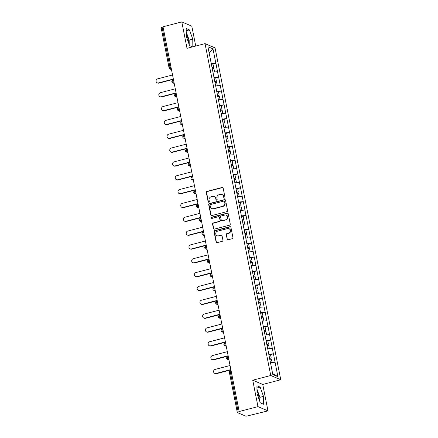 <?xml version="1.0" encoding="UTF-8"?>
<svg xmlns="http://www.w3.org/2000/svg" width="438" height="438" viewBox="0 0 438 438"><rect width="100%" height="100%" fill="white"/><g stroke="black" fill="none" stroke-linecap="round" stroke-linejoin="round"><path stroke-width="0.66" d="M224.513 198.129A0.635 0.597 -67 0 0 224.979 197.368L223.15 188.121A0.903 0.849 -67 0 0 222.132 187.469L206.977 191.422A0.903 0.849 -67 0 0 206.309 192.512L208.138 201.759A0.635 0.597 -67 0 0 208.849 202.219A0.635 0.597 -67 0 0 209.32 201.453L209.079 200.259A2.902 2.721 -67 0 1 211.226 196.766L212.485 196.438A2.902 2.721 -67 0 1 215.731 198.524L215.972 199.717A0.635 0.597 -67 0 0 216.679 200.171A0.635 0.597 -67 0 0 217.149 199.41L216.914 198.211A2.902 2.721 -67 0 1 219.055 194.724L220.319 194.395A2.902 2.721 -67 0 1 223.566 196.481L223.802 197.675A0.635 0.597 -67 0 0 224.513 198.129M259.301 400.042A7.2 2.004 75.4 0 0 258.924 396.91A7.2 2.004 75.4 0 0 256.975 391.101M186.243 33.868A7.2 2.004 -104.6 0 1 188.192 39.677A7.2 2.004 -104.6 0 1 188.564 42.809M227.01 239.159A0.903 0.849 -67 0 0 228.023 239.805L232.277 238.699A0.903 0.849 -67 0 0 232.945 237.61L230.914 227.338A0.903 0.849 -67 0 0 229.901 226.687L214.74 230.64A0.903 0.849 -67 0 0 214.072 231.729L216.109 242A0.903 0.849 -67 0 0 217.122 242.652L222.258 241.311A0.903 0.849 -67 0 0 222.926 240.221L222.055 235.825A0.903 0.849 -67 0 0 221.042 235.173L218.496 235.841A2.425 2.278 -67 0 1 215.748 233.35A2.425 2.278 -67 0 1 217.571 231.182L227.552 228.581A2.425 2.278 -67 0 1 230.295 231.067A2.425 2.278 -67 0 1 228.472 233.235L226.813 233.673A0.903 0.849 -67 0 0 226.139 234.763L227.306 239.279A0.903 0.849 -67 0 0 227.65 239.816M252.731 380.195L257.966 406.628L239.175 411.528L163.002 26.8L181.786 21.9L187.021 48.328L205.033 43.63L270.744 375.497L252.731 380.195L262.745 384.449L280.763 379.751L270.744 375.497M226.917 211.625A0.903 0.849 -67 0 0 227.585 210.536L225.554 200.265A0.903 0.849 -67 0 0 224.541 199.613L209.38 203.566A0.903 0.849 -67 0 0 208.712 204.655L210.744 214.927A0.903 0.849 -67 0 0 211.762 215.578L226.917 211.625M228.231 213.799L230.268 224.07A0.903 0.849 -67 0 1 229.6 225.159L214.439 229.118A0.903 0.849 -67 0 1 213.426 228.466L212.556 224.07A0.903 0.849 -67 0 1 213.224 222.98L219.372 221.376A0.903 0.849 -67 0 0 220.04 220.287L219.465 217.368A0.903 0.849 -67 0 0 218.452 216.717L212.052 218.387A0.635 0.597 -67 0 1 211.33 217.735A0.635 0.597 -67 0 1 211.811 217.166L227.218 213.147A0.903 0.849 -67 0 1 228.231 213.799M280.763 379.751L215.047 47.884L205.033 43.63M270.542 354.627L273.367 353.827L268.713 354.233M273.454 353.866L277.889 376.664L272.808 374.506L207.908 46.718L212.988 48.875L215.841 63.286L211.187 63.691M213.01 64.085L215.841 63.286M215.929 63.324L218.578 77.121L213.925 77.526M215.748 77.92L218.578 77.121M218.666 77.159L221.316 90.956L216.662 91.361M218.491 91.756L221.316 90.956M221.404 90.994L224.059 104.791L219.405 105.197M221.228 105.591L224.059 104.791M224.146 104.83L226.796 118.627L222.143 119.032M223.966 119.426L226.796 118.627M226.884 118.665L229.539 132.462L224.886 132.867M226.709 133.262L229.539 132.462M229.627 132.5L232.277 146.297L227.623 146.703M229.446 147.097L232.277 146.297M232.364 146.336L235.014 160.133L230.361 160.538M232.189 160.932L235.014 160.133M235.102 160.171L237.757 173.968L233.104 174.373M234.927 174.767L237.757 173.968M237.845 174.006L240.495 187.803L235.841 188.209M237.664 188.603L240.495 187.803M240.582 187.842L243.232 201.639L238.579 202.044M240.407 202.438L243.232 201.639M243.32 201.677L245.975 215.474L241.322 215.879M243.145 216.273L245.975 215.474M246.063 215.512L248.713 229.309L244.059 229.715M245.882 230.109L248.713 229.309M248.8 229.348L251.45 243.145L246.797 243.55M248.625 243.944L251.45 243.145M251.538 243.183L254.193 256.98L249.54 257.385M251.363 257.779L254.193 256.98M254.281 257.018L256.931 270.815L252.277 271.221M254.1 271.615L256.931 270.815M257.018 270.854L259.668 284.651L255.015 285.056M256.843 285.45L259.668 284.651M259.756 284.689L262.411 298.486L257.758 298.891M259.581 299.285L262.411 298.486M262.499 298.524L265.149 312.321L260.495 312.727M262.318 313.121L265.149 312.321M265.236 312.36L267.886 326.157L263.238 326.562M265.061 326.956L267.886 326.157M267.974 326.195L270.629 339.992L265.976 340.397M267.799 340.791L270.629 339.992M270.717 340.03L273.367 353.827M272.299 348.418L267.722 348.812M269.556 334.583L264.985 334.977M266.819 320.747L262.242 321.142M264.076 306.912L259.504 307.306M261.338 293.077L256.767 293.471M258.601 279.241L254.024 279.636M255.858 265.406L251.286 265.8M253.12 251.571L248.549 251.965M250.383 237.735L245.806 238.13M247.64 223.9L243.068 224.294M244.902 210.065L240.325 210.459M242.165 196.229L237.588 196.624M239.422 182.394L234.85 182.788M236.684 168.559L232.107 168.953M233.947 154.724L229.37 155.118M231.204 140.888L226.632 141.282M228.466 127.053L223.889 127.447M225.729 113.218L221.152 113.612M222.986 99.382L218.414 99.782M220.248 85.547L215.671 85.947M217.505 71.712L212.934 72.111M163.056 27.085L162.065 27.342L170.021 67.518L171.012 67.26M161.217 27.868A1.385 0.279 -11.2 0 1 161.146 27.797A1.385 0.279 -11.2 0 1 162.065 27.342M212.988 48.875L209.112 52.801M195.742 46.056L191.8 26.154L181.786 21.9M257.966 406.628L267.979 410.877L247.382 415.952A1.385 0.279 168.8 0 1 245.658 416.1L237.396 412.591A1.385 0.279 168.8 0 1 237.325 412.525A1.385 0.279 168.8 0 1 238.245 412.07L239.613 411.709L239.175 411.528M267.979 410.877L262.745 384.449M275.037 362.253L270.46 362.648M277.889 376.664L272.617 373.532M192.835 46.811L192.769 39.152L189.446 29.904L186.194 28.525L186.265 36.392L189.583 45.64L192.528 46.893M256.931 385.758L256.996 393.625L260.32 402.872L263.572 404.252L263.501 396.385L260.183 387.137L256.931 385.758M224.3 198.146A0.635 0.597 -67 0 1 224.092 197.801L223.856 196.602A2.902 2.721 -67 0 0 222.296 194.636L222 194.51M214.171 196.558L214.461 196.678A2.902 2.721 -67 0 1 216.027 198.644L216.262 199.843A0.635 0.597 -67 0 0 216.465 200.188M222.8 187.579A0.903 0.849 -67 0 0 222.427 187.59L207.267 191.543A0.903 0.849 -67 0 0 206.599 192.638L208.433 201.885A0.635 0.597 -67 0 0 208.636 202.23M225.203 199.723A0.903 0.849 -67 0 0 224.831 199.733L209.676 203.692A0.903 0.849 -67 0 0 209.003 204.781L211.039 215.053A0.903 0.849 -67 0 0 211.384 215.589M224.563 201.529A0.635 0.597 -67 0 0 223.851 201.075L210.552 204.541A0.635 0.597 -67 0 0 210.081 205.307L210.333 206.566A2.902 2.721 -67 0 0 213.574 208.652L222.668 206.276A2.902 2.721 -67 0 0 224.814 202.789L224.563 201.529L224.853 201.65A0.635 0.597 -67 0 0 224.513 201.223L224.223 201.097M211.893 208.532L212.184 208.658A2.902 2.721 -67 0 0 213.87 208.773L213.574 208.652M224.853 201.65L225.105 202.914A2.902 2.721 -67 0 1 222.964 206.402L213.87 208.773M218.978 216.755L219.268 216.876A0.903 0.849 -67 0 1 219.756 217.494L220.336 220.407A0.903 0.849 -67 0 1 219.662 221.497L213.52 223.101A0.903 0.849 -67 0 0 212.846 224.19L213.717 228.587A0.903 0.849 -67 0 0 214.067 229.123M227.886 213.262A0.903 0.849 -67 0 0 227.508 213.273L212.101 217.292A0.635 0.597 -67 0 0 211.839 218.403M225.751 219.712A2.425 2.278 -67 0 0 226.238 215.151A2.425 2.278 -67 0 0 224.831 215.053L221.31 215.972A0.903 0.849 -67 0 0 220.642 217.062L221.223 219.975A0.903 0.849 -67 0 0 222.236 220.626L226.041 219.838A2.425 2.278 -67 0 0 226.528 215.277L226.238 215.151M221.71 220.593L222 220.714A0.903 0.849 -67 0 0 222.526 220.752L222.236 220.626M226.041 219.838L222.526 220.752M228.959 228.68L229.249 228.8A2.425 2.278 -67 0 1 228.767 233.361L227.103 233.793A0.903 0.849 -67 0 0 226.435 234.883L227.306 239.279M217.089 235.743L217.379 235.863A2.425 2.278 -67 0 0 218.786 235.962L218.496 235.841M221.71 235.288A0.903 0.849 -67 0 0 221.332 235.299L218.786 235.962M230.563 226.796A0.903 0.849 -67 0 0 230.191 226.807L215.036 230.76A0.903 0.849 -67 0 0 214.363 231.855L216.399 242.126A0.903 0.849 -67 0 0 216.744 242.663M189.205 44.588L189.167 40.093L186.221 31.897M189.167 40.093L192.769 39.152M186.216 30.748L189.446 29.904M259.937 401.821L259.898 397.326L256.958 389.13M256.947 387.98L260.183 387.137M259.898 397.326L263.501 396.385M158.474 82.935L158.912 83.121A2.124 1.993 113 0 1 157.675 83.034L157.237 82.848A2.124 1.993 -67 0 0 158.474 82.935L173.344 79.054M172.539 74.975L157.664 78.856A2.124 1.993 -67 0 0 157.237 82.848M211.965 67.627L213.678 67.463L213.005 64.052L211.291 64.216M212.025 67.934L213.678 67.463M212.195 68.782L213.908 68.618L214.571 71.969M158.912 83.121L173.404 79.338M161.211 96.771L161.649 96.957A2.124 1.993 113 0 1 160.417 96.869L159.98 96.683A2.124 1.993 -67 0 0 161.211 96.771L176.087 92.889M175.277 88.81L160.407 92.686A2.124 1.993 -67 0 0 159.98 96.683M214.708 81.463L216.421 81.298L215.742 77.887L214.029 78.052M214.768 81.769L216.421 81.298M214.932 82.618L216.646 82.453L217.308 85.804M161.649 96.957L176.142 93.174M163.954 110.606L164.392 110.792A2.124 1.993 113 0 1 163.155 110.704L162.717 110.518A2.124 1.993 -67 0 0 163.954 110.606L178.824 106.724M178.02 102.645L163.144 106.522A2.124 1.993 -67 0 0 162.717 110.518M217.445 95.298L219.159 95.134L218.485 91.723L216.766 91.887M217.505 95.604L219.159 95.134M217.675 96.453L219.389 96.289L220.051 99.64M164.392 110.792L178.885 107.009M166.692 124.441L167.13 124.627A2.124 1.993 113 0 1 165.898 124.54L165.46 124.354A2.124 1.993 -67 0 0 166.692 124.441L181.567 120.559M180.757 116.481L165.882 120.357A2.124 1.993 -67 0 0 165.46 124.354M220.183 109.133L221.896 108.969L221.223 105.553L219.509 105.722M220.243 109.44L221.896 108.969M220.413 110.288L222.126 110.124L222.789 113.475M167.13 124.627L181.622 120.844M169.429 138.277L169.867 138.463A2.124 1.993 113 0 1 168.635 138.375L168.197 138.189A2.124 1.993 -67 0 0 169.429 138.277L184.305 134.395M183.495 130.316L168.625 134.192A2.124 1.993 -67 0 0 168.197 138.189M222.926 122.968L224.639 122.804L223.96 119.388L222.247 119.558M222.986 123.275L224.639 122.804M223.15 124.124L224.864 123.959L225.532 127.31M169.867 138.463L184.36 134.68M172.172 152.112L172.61 152.298A2.124 1.993 113 0 1 171.373 152.21L170.935 152.024A2.124 1.993 -67 0 0 172.172 152.112L187.042 148.23M186.238 144.151L171.362 148.028A2.124 1.993 -67 0 0 170.935 152.024M225.663 136.804L227.377 136.64L226.703 133.223L224.99 133.393M225.723 137.11L227.377 136.64M225.893 137.959L227.607 137.795L228.269 141.145M172.61 152.298L187.103 148.515M174.91 165.947L175.348 166.128A2.124 1.993 113 0 1 174.116 166.046L173.678 165.86A2.124 1.993 -67 0 0 174.91 165.947L189.785 162.065M188.975 157.987L174.1 161.863A2.124 1.993 -67 0 0 173.678 165.86M228.401 150.639L230.114 150.475L229.441 147.059L227.727 147.228M228.461 150.946L230.114 150.475M228.631 151.794L230.344 151.63L231.007 154.975M175.348 166.128L189.84 162.35M177.647 179.783L178.085 179.963A2.124 1.993 113 0 1 176.853 179.881L176.415 179.695A2.124 1.993 -67 0 0 177.647 179.783L192.523 175.901M191.713 171.822L176.843 175.698A2.124 1.993 -67 0 0 176.415 179.695M231.144 164.474L232.857 164.31L232.178 160.894L230.465 161.058M231.204 164.781L232.857 164.31M231.368 165.63L233.082 165.465L233.75 168.811M178.085 179.963L192.578 176.185M180.39 193.612L180.828 193.799A2.124 1.993 113 0 1 179.591 193.716L179.153 193.53A2.124 1.993 -67 0 0 180.39 193.612L195.26 189.736M194.456 185.657L179.58 189.534A2.124 1.993 -67 0 0 179.153 193.53M233.881 178.31L235.595 178.146L234.921 174.729L233.208 174.893M233.941 178.616L235.595 178.146M234.111 179.465L235.825 179.301L236.487 182.646M180.828 193.799L195.321 190.021M183.128 207.448L183.566 207.634A2.124 1.993 113 0 1 182.334 207.552L181.896 207.366A2.124 1.993 -67 0 0 183.128 207.448L198.003 203.571M197.193 199.493L182.317 203.369A2.124 1.993 -67 0 0 181.896 207.366M236.619 192.145L238.332 191.981L237.659 188.564L235.945 188.729M236.679 192.452L238.332 191.981M236.849 193.3L238.562 193.136L239.225 196.481M183.566 207.634L198.058 203.856M185.865 221.283L186.303 221.469A2.124 1.993 113 0 1 185.071 221.387L184.633 221.201A2.124 1.993 -67 0 0 185.865 221.283L200.741 217.407M199.931 213.328L185.06 217.204A2.124 1.993 -67 0 0 184.633 221.201M239.362 205.98L241.075 205.816L240.396 202.4L238.683 202.564M239.422 206.287L241.075 205.816M239.586 207.136L241.305 206.971L241.968 210.317M186.303 221.469L200.796 217.691M188.608 235.118L189.046 235.305A2.124 1.993 113 0 1 187.809 235.222L187.371 235.036A2.124 1.993 -67 0 0 188.608 235.118L203.478 231.242M202.674 227.163L187.798 231.04A2.124 1.993 -67 0 0 187.371 235.036M242.099 219.816L243.813 219.652L243.139 216.235L241.426 216.399M242.159 220.122L243.813 219.652M242.329 220.971L244.043 220.807L244.705 224.152M189.046 235.305L203.539 231.527M191.346 248.954L191.784 249.14A2.124 1.993 113 0 1 190.552 249.058L190.114 248.872A2.124 1.993 -67 0 0 191.346 248.954L206.221 245.077M205.411 240.999L190.541 244.875A2.124 1.993 -67 0 0 190.114 248.872M244.837 233.651L246.556 233.487L245.877 230.07L244.163 230.235M244.902 233.958L246.556 233.487M245.066 234.806L246.78 234.642L247.443 237.987M191.784 249.14L206.276 245.362M194.083 262.789L194.521 262.975A2.124 1.993 113 0 1 193.289 262.893L192.851 262.707A2.124 1.993 -67 0 0 194.083 262.789L208.959 258.913M208.154 254.834L193.278 258.71A2.124 1.993 -67 0 0 192.851 262.707M247.579 247.486L249.293 247.322L248.614 243.906L246.901 244.07M247.64 247.793L249.293 247.322M247.809 248.642L249.523 248.477L250.186 251.823M194.521 262.975L209.014 259.197M196.826 276.624L197.264 276.811A2.124 1.993 113 0 1 196.027 276.728L195.589 276.542A2.124 1.993 -67 0 0 196.826 276.624L211.696 272.748M210.892 268.669L196.016 272.546A2.124 1.993 -67 0 0 195.589 276.542M250.317 261.322L252.031 261.157L251.357 257.741L249.644 257.905M250.377 261.628L252.031 261.157M250.547 262.477L252.261 262.313L252.923 265.658M197.264 276.811L211.757 273.033M199.564 290.46L200.002 290.646A2.124 1.993 113 0 1 198.77 290.564L198.332 290.378A2.124 1.993 -67 0 0 199.564 290.46L214.439 286.583M213.629 282.505L198.759 286.381A2.124 1.993 -67 0 0 198.332 290.378M253.06 275.157L254.774 274.993L254.095 271.576L252.381 271.741M253.12 275.464L254.774 274.993M253.284 276.312L254.998 276.148L255.661 279.493M200.002 290.646L214.494 286.868M202.307 304.295L202.739 304.481A2.124 1.993 113 0 1 201.507 304.399L201.069 304.213A2.124 1.993 -67 0 0 202.307 304.295L217.177 300.419M216.372 296.34L201.496 300.216A2.124 1.993 -67 0 0 201.069 304.213M255.797 288.992L257.511 288.828L256.832 285.412L255.119 285.576M255.858 289.299L257.511 288.828M256.027 290.148L257.741 289.978L258.404 293.329M202.739 304.481L217.232 300.703M205.044 318.13L205.482 318.316A2.124 1.993 113 0 1 204.25 318.234L203.812 318.048A2.124 1.993 -67 0 0 205.044 318.13L219.92 314.254M219.109 310.175L204.234 314.051A2.124 1.993 -67 0 0 203.812 318.048M258.535 302.828L260.249 302.663L259.575 299.247L257.862 299.411M258.595 303.134L260.249 302.663M258.765 303.983L260.479 303.813L261.141 307.164M205.482 318.316L219.975 314.539M207.782 331.966L208.22 332.152A2.124 1.993 113 0 1 206.988 332.07L206.55 331.884A2.124 1.993 -67 0 0 207.782 331.966L222.657 328.089M221.847 324.01L206.977 327.887A2.124 1.993 -67 0 0 206.55 331.884M261.278 316.663L262.992 316.499L262.313 313.082L260.599 313.247M261.338 316.97L262.992 316.499M261.502 317.818L263.216 317.649L263.884 320.999M208.22 332.152L222.712 328.374M210.525 345.801L210.963 345.987A2.124 1.993 113 0 1 209.725 345.905L209.287 345.719A2.124 1.993 -67 0 0 210.525 345.801L225.395 341.925M224.59 337.846L209.714 341.722A2.124 1.993 -67 0 0 209.287 345.719M264.015 330.498L265.729 330.334L265.056 326.918L263.337 327.082M264.076 330.805L265.729 330.334M264.245 331.648L265.959 331.484L266.622 334.835M210.963 345.987L225.455 342.209M213.262 359.636L213.7 359.822A2.124 1.993 113 0 1 212.468 359.74L212.03 359.554A2.124 1.993 -67 0 0 213.262 359.636L228.138 355.76M227.327 351.681L212.452 355.557A2.124 1.993 -67 0 0 212.03 359.554M266.753 344.334L268.467 344.169L267.793 340.753L266.08 340.917M266.813 344.64L268.467 344.169M266.983 345.483L268.697 345.319L269.359 348.67M213.7 359.822L228.193 356.045M216 373.472L216.438 373.658A2.124 1.993 113 0 1 215.206 373.576L214.768 373.39A2.124 1.993 -67 0 0 216 373.472L230.875 369.595M230.065 365.516L215.195 369.393A2.124 1.993 -67 0 0 214.768 373.39M269.496 358.169L271.21 358.005L270.531 354.588L268.817 354.753M269.556 358.476L271.21 358.005M269.72 359.319L271.434 359.155L272.102 362.505M216.438 373.658L230.93 369.88M171.482 69.647L169.917 68.98A1.385 1.298 -67 0 1 169.172 68.043A1.385 0.279 -11.2 0 1 169.101 67.972A1.385 0.279 -11.2 0 1 170.021 67.518A1.385 0.383 75.4 0 0 170.721 69.034L171.422 69.335M231.28 371.638L230.289 371.895L238.245 412.07M231.067 370.559L230.377 370.74A1.385 0.383 -104.6 0 0 230.289 371.895A1.385 0.279 168.8 0 0 229.37 372.349L237.325 412.525M171.329 68.876L170.721 69.034A1.385 1.298 -67 0 1 169.917 68.98A1.385 1.385 0 0 1 169.101 67.972L161.146 27.797M174.072 82.711L173.459 82.87A1.385 0.383 75.4 0 1 172.758 81.353A1.385 0.383 -104.6 0 1 172.846 80.203A1.385 0.383 -104.6 0 1 172.933 80.209M171.91 81.879A1.385 1.298 -67 0 0 173.459 82.87L174.16 83.171M176.81 96.546L176.202 96.705L176.903 97.006M179.547 110.381L178.939 110.54L179.64 110.836M182.29 124.217L181.677 124.376L182.378 124.671M185.028 138.052L184.42 138.211L185.121 138.507M187.771 151.887L187.157 152.046L187.858 152.342M190.508 165.723L189.9 165.882L190.596 166.177M193.246 179.558L192.638 179.717L193.339 180.013M195.989 193.393L195.375 193.552L196.076 193.848M198.726 207.229L198.118 207.388L198.814 207.683M201.464 221.064L200.856 221.223L201.557 221.519M204.207 234.899L203.593 235.058L204.294 235.354M206.944 248.735L206.336 248.894L207.037 249.189M209.682 262.57L209.074 262.729L209.775 263.024M212.425 276.405L211.811 276.564L212.512 276.86M215.162 290.241L214.554 290.399L215.255 290.695M217.9 304.076L217.292 304.235L217.993 304.53M220.642 317.911L220.029 318.07L220.73 318.366M223.38 331.747L222.772 331.905L223.473 332.201M226.123 345.582L225.51 345.741L226.211 346.036M228.86 359.417L228.253 359.576L228.948 359.872M174.653 95.714A1.385 1.298 -67 0 0 176.202 96.705A1.385 0.383 75.4 0 1 175.501 95.188A1.385 0.383 -104.6 0 1 175.589 94.039A1.385 0.383 -104.6 0 1 175.676 94.044M177.39 109.549A1.385 1.298 -67 0 0 178.939 110.54A1.385 0.383 75.4 0 1 178.239 109.024A1.385 0.383 -104.6 0 1 178.326 107.874A1.385 0.383 -104.6 0 1 178.414 107.879M180.127 123.385A1.385 1.298 -67 0 0 181.677 124.376A1.385 0.383 75.4 0 1 180.976 122.859A1.385 0.383 -104.6 0 1 181.069 121.709A1.385 0.383 -104.6 0 1 181.151 121.715M182.87 137.214A1.385 1.298 -67 0 0 184.42 138.211A1.385 0.383 75.4 0 1 183.719 136.694A1.385 0.383 -104.6 0 1 183.807 135.539A1.385 0.383 -104.6 0 1 183.894 135.55M185.608 151.05A1.385 1.298 -67 0 0 187.157 152.046A1.385 0.383 75.4 0 1 186.457 150.53A1.385 0.383 -104.6 0 1 186.544 149.374A1.385 0.383 -104.6 0 1 186.632 149.385M188.345 164.885A1.385 1.298 -67 0 0 189.9 165.882A1.385 0.383 75.4 0 1 189.194 164.365A1.385 0.383 -104.6 0 1 189.287 163.21A1.385 0.383 -104.6 0 1 189.369 163.221M191.088 178.72A1.385 1.298 -67 0 0 192.638 179.717A1.385 0.383 75.4 0 1 191.937 178.2A1.385 0.383 -104.6 0 1 192.025 177.045A1.385 0.383 -104.6 0 1 192.112 177.056M193.826 192.556A1.385 1.298 -67 0 0 195.375 193.552A1.385 0.383 75.4 0 1 194.675 192.036A1.385 0.383 -104.6 0 1 194.762 190.88A1.385 0.383 -104.6 0 1 194.85 190.891M196.563 206.391A1.385 1.298 -67 0 0 198.118 207.388A1.385 0.383 75.4 0 1 197.418 205.871A1.385 0.383 -104.6 0 1 197.505 204.716A1.385 0.383 -104.6 0 1 197.587 204.727M199.306 220.226A1.385 1.298 -67 0 0 200.856 221.223A1.385 0.383 75.4 0 1 200.155 219.706A1.385 0.383 -104.6 0 1 200.243 218.551A1.385 0.383 -104.6 0 1 200.33 218.562M202.044 234.062A1.385 1.298 -67 0 0 203.593 235.058A1.385 0.383 75.4 0 1 202.893 233.542A1.385 0.383 -104.6 0 1 202.98 232.386A1.385 0.383 -104.6 0 1 203.068 232.397M204.787 247.897A1.385 1.298 -67 0 0 206.336 248.894A1.385 0.383 75.4 0 1 205.636 247.377A1.385 0.383 -104.6 0 1 205.723 246.222A1.385 0.383 -104.6 0 1 205.805 246.233M207.524 261.732A1.385 1.298 -67 0 0 209.074 262.729A1.385 0.383 75.4 0 1 208.373 261.212A1.385 0.383 -104.6 0 1 208.461 260.057A1.385 0.383 -104.6 0 1 208.548 260.068M210.262 275.568A1.385 1.298 -67 0 0 211.811 276.564A1.385 0.383 75.4 0 1 211.111 275.048A1.385 0.383 -104.6 0 1 211.198 273.892A1.385 0.383 -104.6 0 1 211.286 273.903M213.005 289.403A1.385 1.298 -67 0 0 214.554 290.399A1.385 0.383 75.4 0 1 213.853 288.883A1.385 0.383 -104.6 0 1 213.941 287.728A1.385 0.383 -104.6 0 1 214.029 287.739M215.742 303.238A1.385 1.298 -67 0 0 217.292 304.235A1.385 0.383 75.4 0 1 216.591 302.718A1.385 0.383 -104.6 0 1 216.679 301.563A1.385 0.383 -104.6 0 1 216.766 301.574M218.48 317.074A1.385 1.298 -67 0 0 220.029 318.07A1.385 0.383 75.4 0 1 219.329 316.554A1.385 0.383 -104.6 0 1 219.422 315.398A1.385 0.383 -104.6 0 1 219.504 315.409M221.223 330.909A1.385 1.298 -67 0 0 222.772 331.905A1.385 0.383 75.4 0 1 222.071 330.389A1.385 0.383 -104.6 0 1 222.159 329.234A1.385 0.383 -104.6 0 1 222.247 329.245M223.96 344.744A1.385 1.298 -67 0 0 225.51 345.741A1.385 0.383 75.4 0 1 224.809 344.224A1.385 0.383 -104.6 0 1 224.897 343.069A1.385 0.383 -104.6 0 1 224.984 343.08M226.698 358.58A1.385 1.298 -67 0 0 228.253 359.576A1.385 0.383 75.4 0 1 227.546 358.06A1.385 0.383 -104.6 0 1 227.64 356.904A1.385 0.383 -104.6 0 1 227.722 356.915M229.37 372.349A1.385 1.385 0 0 1 230.377 370.74A1.385 0.383 -104.6 0 1 230.465 370.751M223.856 196.602L223.566 196.481M216.262 199.843L215.972 199.717M216.027 198.644L215.731 198.524M208.433 201.885L208.138 201.759M206.599 192.638L206.309 192.512M207.267 191.543L206.977 191.422M222.427 187.59L222.132 187.469M224.092 197.801L223.802 197.675M211.039 215.053L210.744 214.927M209.003 204.781L208.712 204.655M209.676 203.692L209.38 203.566M224.831 199.733L224.541 199.613M222.964 206.402L222.668 206.276M225.105 202.914L224.814 202.789M213.717 228.587L213.426 228.466M212.846 224.19L212.556 224.07M213.52 223.101L213.224 222.98M219.662 221.497L219.372 221.376M220.336 220.407L220.04 220.287M219.756 217.494L219.465 217.368M212.101 217.292L211.811 217.166M227.508 213.273L227.218 213.147M226.435 234.883L226.139 234.763M227.103 233.793L226.813 233.673M228.767 233.361L228.472 233.235M221.332 235.299L221.042 235.173M216.399 242.126L216.109 242M214.363 231.855L214.072 231.729M215.036 230.76L214.74 230.64M230.191 226.807L229.901 226.687M173.536 80.023L172.846 80.203A1.385 1.385 0 0 0 172.654 82.815L174.225 83.483M176.279 93.858L175.589 94.039A1.385 1.385 0 0 0 175.397 96.65L176.963 97.313M179.016 107.693L178.326 107.874A1.385 1.385 0 0 0 178.135 110.486L179.7 111.148M181.759 121.529L181.069 121.709A1.385 1.385 0 0 0 180.878 124.321L182.443 124.983M184.497 135.364L183.807 135.539A1.385 1.385 0 0 0 183.615 138.156L185.181 138.819M187.234 149.199L186.544 149.374A1.385 1.385 0 0 0 186.353 151.991L187.918 152.654M189.977 163.035L189.287 163.21A1.385 1.385 0 0 0 189.096 165.827L190.661 166.489M192.715 176.87L192.025 177.045A1.385 1.385 0 0 0 191.833 179.662L193.399 180.325M195.452 190.705L194.762 190.88A1.385 1.385 0 0 0 194.571 193.497L196.136 194.16M198.195 204.541L197.505 204.716A1.385 1.385 0 0 0 197.314 207.333L198.879 207.995M200.933 218.376L200.243 218.551A1.385 1.385 0 0 0 200.051 221.168L201.617 221.831M203.67 232.211L202.98 232.386A1.385 1.385 0 0 0 202.789 235.003L204.354 235.666M206.413 246.041L205.723 246.222A1.385 1.385 0 0 0 205.531 248.839L207.097 249.501M209.15 259.876L208.461 260.057A1.385 1.385 0 0 0 208.269 262.674L209.835 263.337M211.888 273.712L211.198 273.892A1.385 1.385 0 0 0 211.006 276.509L212.578 277.172M214.631 287.547L213.941 287.728A1.385 1.385 0 0 0 213.749 290.345L215.315 291.007M217.368 301.382L216.679 301.563A1.385 1.385 0 0 0 216.487 304.18L218.053 304.843M220.106 315.218L219.422 315.398A1.385 1.385 0 0 0 219.23 318.015L220.796 318.678M222.849 329.053L222.159 329.234A1.385 1.385 0 0 0 221.967 331.851L223.533 332.513M225.586 342.888L224.897 343.069A1.385 1.385 0 0 0 224.705 345.686L226.271 346.349M228.329 356.724L227.64 356.904A1.385 1.385 0 0 0 227.448 359.521L229.014 360.184"/></g></svg>
